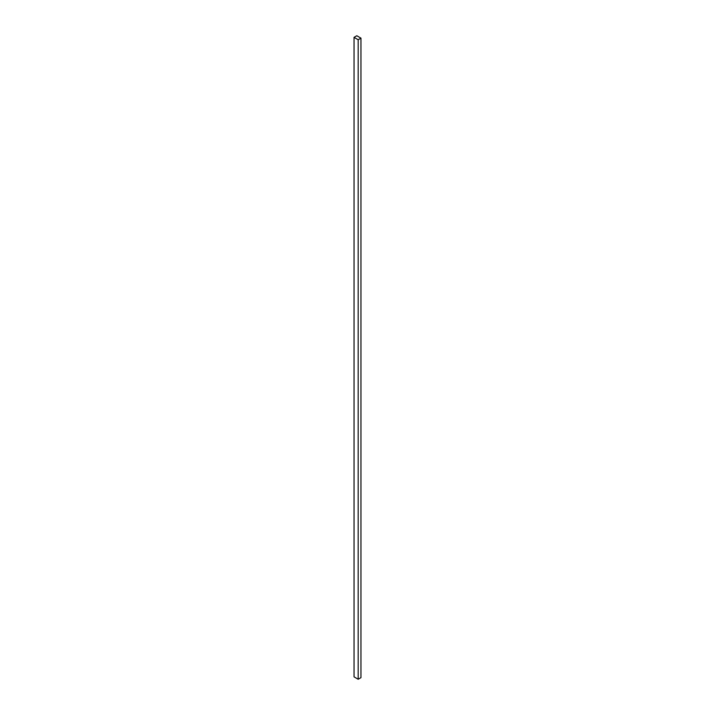 <?xml version="1.0" encoding="UTF-8"?>
<svg xmlns="http://www.w3.org/2000/svg" width="715" height="715" viewBox="0 0 715 715"><rect width="100%" height="100%" fill="white"/><g stroke="black" fill="none" stroke-linecap="round" stroke-linejoin="round"><path stroke-width="1.07" d="M360.959 38.145L356.812 35.75L354.041 37.35L354.041 676.855L358.188 679.25L360.959 677.65L360.959 38.145L358.188 39.745L358.188 679.25M354.041 37.35L358.188 39.745"/></g></svg>
